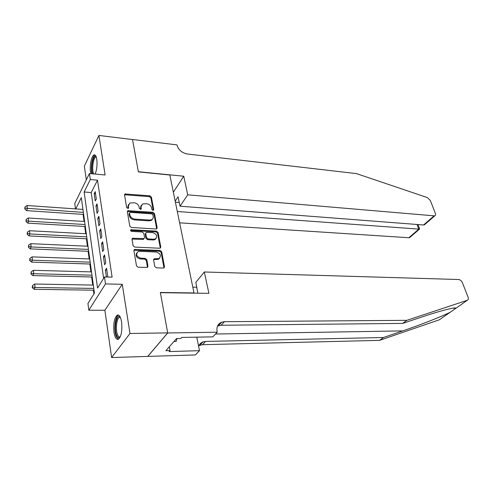 <?xml version="1.0" encoding="UTF-8"?>
<svg xmlns="http://www.w3.org/2000/svg" width="493" height="493" viewBox="0 0 493 493"><rect width="100%" height="100%" fill="white"/><g stroke="black" fill="none" stroke-linecap="round" stroke-linejoin="round"><path stroke-width="0.74" d="M152.972 210.382L153.748 209.611L151.394 197.108L149.854 195.832L124.957 193.965L124.519 194.901L126.67 207.633L128.272 208.453L128.599 207.775L128.316 206.111L129.764 203.042L134.084 202.765C136.752 203.196 138.428 204.577 139.1 206.918L139.39 208.564L140.967 209.383L141.288 208.699L140.992 207.054L142.422 203.985L146.612 203.726C149.237 204.157 150.895 205.526 151.579 207.843L151.887 209.476L152.972 210.382M121.586 321.886C120.656 316.722 119.201 314.472 117.229 315.138C114.296 317.973 113.224 323.71 114.006 332.35C114.912 337.619 116.379 339.917 118.419 339.252C121.346 336.374 122.4 330.587 121.586 321.886M95.198 174.054C96.862 169.604 97.392 164.668 96.782 159.264C96.227 156.022 95.322 154.568 94.064 154.882C91.581 155.492 89.498 165.734 90.533 172.026L90.848 173.641M154.759 266.479L156.386 267.822L163.368 268.044L163.929 267.939L164.502 266.799L161.673 251.757L160.077 250.438L134.466 249.458L133.911 250.555L136.499 265.887L138.151 267.249L147.389 267.409L147.974 266.263L146.822 259.712L145.188 258.369L140.936 258.203C136.506 256.68 135.544 254.493 138.058 251.64L139.747 251.319L156.201 252.022C160.576 253.562 161.513 255.738 159.011 258.548L154.136 258.837L153.576 259.959L154.759 266.479M167.694 332.892L147.752 356.402L111.621 357.548L129.986 333.471L167.694 332.892L160.342 292.472L193.983 292.941L169.832 175.009L138.397 171.891L132.512 139.537L98.914 135.452L105.12 174.997L89.424 173.511L90.305 179.538L97.503 180.191L112.114 277.14L104.473 276.955L105.49 283.95L88.826 310.239L87.939 303.503L94.422 293.095L81.339 197.625L75.749 208.909M129.986 333.471L122.264 284.276L105.49 283.95M156.053 228.962L156.682 228.844L157.168 227.821L154.494 213.574L152.935 212.286L127.816 210.684L127.348 211.663L129.801 226.17L131.403 227.495L156.053 228.962M158.031 232.406L160.786 247.042L160.256 248.127L159.664 248.232L134.731 247.092L133.104 245.748L132.019 239.333L132.549 238.267L144.018 238.55L144.535 237.49L143.79 233.312L142.194 231.993L131.649 231.396C130.522 231.014 130.269 230.459 130.879 229.738L156.46 231.1L158.031 232.406L157.52 233.171L160.262 247.794L160.786 247.042M98.914 135.452L84.352 166.135L86.312 179.883M96.308 198.956L95.229 191.66L94.181 193.706L95.248 200.984L96.308 198.956M98.132 211.281L97.035 203.856L95.962 205.877L97.053 213.284L98.132 211.281M152.078 219.779L151.653 219.749M99.987 223.834L98.871 216.273L97.787 218.27L98.89 225.806L99.987 223.834M101.872 236.609L100.738 228.918L99.635 230.878L100.763 238.557L101.872 236.609M103.795 249.624L102.636 241.786L101.521 243.727L102.667 251.541L103.795 249.624M105.755 262.88L104.578 254.899L103.438 256.804L104.608 264.766L105.755 262.88M97.503 180.191L91.211 192.572L103.622 278.317M107.351 277.023L107.751 276.388L106.55 268.254L105.397 270.127L106.402 277.004M83.077 214.387L84.038 221.443M84.728 226.472L85.714 233.719M86.404 238.766L87.421 246.217M88.118 251.282L89.159 258.942M89.855 264.02L90.928 271.889M91.624 276.986L92.733 285.077M93.43 290.192L93.935 293.877M82.892 208.946L82.664 209.396M152.146 219.699L151.727 219.668M122.264 284.276L104.886 310.257L111.621 357.548M104.886 310.257L88.826 310.239M75.484 208.89L74.77 203.48L89.424 173.511M90.305 179.538L84.13 191.993L97.546 288.078L104.473 276.955M91.211 192.572L84.13 191.993M94.181 193.706L95.55 193.817M95.962 205.877L97.349 205.982M97.787 218.27L99.179 218.356M99.635 230.878L101.04 230.958M101.521 243.727L102.932 243.788M103.438 256.804L104.867 256.859M105.397 270.127L106.833 270.17M141.127 205.415L140.505 207.849L140.992 207.054M140.788 209.445L140.505 207.849M128.445 204.527L127.847 206.918L128.316 206.111M128.118 208.514L127.847 206.918M153.243 210.363L150.901 197.903L149.367 196.627L124.507 194.772L124.957 193.965M156.675 228.844L153.989 214.356L152.436 213.068L127.336 211.491L127.816 210.684M152.873 214.763L151.782 213.857L130.331 212.354L129.511 213.136L129.813 214.905C130.485 217.296 132.179 218.695 134.897 219.108L149.613 220.075L151.69 219.687C152.91 219.003 153.415 217.943 153.2 216.501L152.873 214.763M129.499 213.019L129.037 213.937L129.511 213.136M152.528 219.058L151.191 220.47L149.114 220.858L134.416 219.903C131.699 219.49 130.01 218.091 129.339 215.7L129.037 213.937M160.28 248.115L160.262 247.794M144.048 238.532L142.878 239.438L132.007 239.074M157.52 233.171L155.948 231.87L130.522 230.471M153.773 239.21L155.424 238.902C157.766 236.184 156.805 234.083 152.553 232.585L146.218 232.382L145.712 233.423L146.464 237.589L148.06 238.914L153.773 239.21L153.261 239.974L154.907 239.666L156.127 238.409M145.7 233.164L145.213 234.193L145.712 233.423M153.261 239.974L147.555 239.678L145.959 238.359L145.213 234.193M159.775 258.024L158.487 259.287L153.563 259.614M136.734 252.995C135.365 255.935 136.598 257.925 140.431 258.961L140.936 258.203M147.469 267.372L146.304 260.458L144.677 259.121L140.431 258.961M163.972 267.921L161.149 252.502L159.553 251.184L133.905 250.259M82.953 209.414L27.103 205.513L27.405 208.613L26.579 210.634L83.644 214.424M25.094 208.157L24.977 206.912L24.767 208.964L25.094 208.157L83.366 212.409M24.977 206.912L27.103 205.513M26.579 210.634L24.767 208.964M92.672 173.813C90.225 168.711 93.35 153.378 96.184 156.78M96.332 157.23L95.734 157.224C93.091 157.785 91.569 170.633 93.75 173.801L93.83 173.924M95.131 155.073C92.364 155.757 90.305 168.033 91.957 173.752M120.132 337.12C118.936 338.278 117.839 337.847 116.835 335.819C113.526 329.441 116.588 312.747 120.298 317.215M120.446 317.547L119.263 317.517C116.422 318.601 115.387 330.63 117.735 335.172C118.48 336.701 119.306 337.249 120.224 336.818L120.28 336.787M118.616 315.126L118.425 315.212C114.906 316.555 113.624 331.444 116.521 337.095L118.4 339.258M173.967 341.495L176.161 341.446L176.987 338.549M179.625 222.83L408.894 237.731L418.767 229.153L417.016 224.475M177.301 211.497L419.438 229.153L409.683 237.62L408.894 237.731M183.741 176.223L187.734 194.827L434.721 215.891C435.59 215.478 435.8 214.628 435.356 213.346L430.34 200.485L427.357 197.576L356.464 173.604L187.358 154.007C182.053 152.941 178.645 150.1 177.135 145.484L177.005 144.893L132.5 139.482L138.367 171.718L183.741 176.223L173.351 192.184M187.734 194.827L180.025 206.191L178.078 196.824L175.188 201.169M180.025 206.191L423.567 224.981L433.926 215.983M410.57 236.27L409.683 237.62M175.397 202.179L179.255 202.487M426.414 222.509L424.485 224.777L423.567 224.981M450.171 312.254L439.436 319.754L379.616 340.355L383.486 337.508L402.787 330.895C420.751 324.795 442.264 316.29 450.171 312.254L456 308.193C455.772 306.862 440.613 310.682 422.119 316.913L402.639 323.414L221.055 325.257L217.524 326.07M452.79 308.18L456 308.193L467.29 300.28L406.83 320.333L224.451 321.695L221.739 322.157C217.931 323.778 216.378 326.871 217.093 331.444L217.259 332.208L167.706 332.966L160.379 292.676L208.909 293.347L204.318 271.988L458.601 279.513C460.252 279.753 461.528 280.819 462.428 282.729L468.067 297.18C468.603 298.77 468.35 299.806 467.29 300.28M197.816 293.193L195.832 282.36L204.318 271.988M217.259 332.208L212.785 336.861L181.732 337.44L180.814 338.475L176.549 338.562L165.864 350.702L170.036 350.585L169.173 351.558L199.505 350.683L195.407 354.948L147.752 356.402M147.764 356.47L167.706 332.966M402.639 323.414L406.83 320.333M379.616 340.355L202.518 344.681L198.919 345.611M198.63 346.308C199.431 344.182 200.879 342.721 202.98 341.914L205.618 341.433L383.486 337.508M192.8 287.154L196.843 287.228M199.505 350.683L196.793 337.157M170.036 350.585L169.345 346.752M84.611 221.48L28.317 218.005L28.625 221.166L27.787 223.156L85.301 226.503M26.289 220.691L26.172 219.428L25.956 221.493L26.289 220.691L28.625 221.166L85.024 224.525M26.172 219.428L28.317 218.005M27.787 223.156L25.956 221.493M86.293 233.75L29.549 230.724L29.863 233.941L29.013 235.9L86.984 238.797M27.509 233.46L27.386 232.172L27.17 234.249L27.509 233.46L29.863 233.941L86.719 236.856M27.386 232.172L29.549 230.724M29.013 235.9L27.17 234.249M88.001 246.247L30.806 243.678L31.121 246.956L30.264 248.885L88.697 251.307M28.748 246.463L28.625 245.157L28.409 247.239L28.748 246.463L31.121 246.956L88.438 249.403M28.625 245.157L30.806 243.678M30.264 248.885L28.409 247.239M89.744 258.961L32.088 256.871L32.409 260.212L31.534 262.11L90.441 264.038M30.011 259.712L29.882 258.375L29.666 260.47L30.011 259.712L32.409 260.212L90.188 262.177M29.882 258.375L32.088 256.871M31.534 262.11L29.666 260.47M91.519 271.908L33.388 270.318L33.721 273.714L32.834 275.581L92.216 276.998M31.299 273.202L31.17 271.846L30.948 273.954L31.299 273.202L33.721 273.714L91.969 275.18M31.17 271.846L33.388 270.318M32.834 275.581L30.948 273.954M93.325 285.09L34.72 284.011L35.052 287.481L34.153 289.311L94.027 290.198M32.606 286.957L32.476 285.57L32.248 287.69L32.606 286.957L35.052 287.481L93.781 288.423M32.476 285.57L34.72 284.011M34.153 289.311L32.248 287.69M153.28 210.351L153.748 209.611M128.174 208.502L128.599 207.775M140.838 209.433L141.288 208.699M125.222 194.643L125.69 193.829M149.367 196.627L149.854 195.832M150.901 197.903L151.394 197.108M128.051 211.349L128.525 210.548M152.436 213.068L152.935 212.286M153.989 214.356L154.494 213.574M156.663 228.592L157.168 227.821M129.339 215.7L129.813 214.905M134.416 219.903L134.897 219.108M149.114 220.858L149.613 220.075M132.722 238.914L133.209 238.137M142.878 239.438L143.377 238.667M130.867 230.434L131.354 229.646M155.948 231.87L156.46 231.1M145.959 238.359L146.464 237.589M147.555 239.678L148.06 238.914M154.204 259.478L154.728 258.733M156.928 259.577L157.452 258.831M144.677 259.121L145.188 258.369M146.304 260.458L146.822 259.712M147.456 267.003L147.974 266.263M134.614 250.099L135.113 249.335M159.553 251.184L160.077 250.438M161.149 252.502L161.673 251.757M163.966 267.533L164.502 266.799M402.787 330.895L215.521 334.014M221.055 325.257L224.451 321.695M205.618 341.433L202.518 344.681M151.191 220.47L151.69 219.687M132.056 239.043L132.549 238.267M143.512 239.315L144.018 238.55M130.509 230.336L130.879 229.738M154.907 239.666L155.424 238.902M153.619 259.589L154.136 258.837M158.487 259.287L159.011 258.548M133.973 250.222L134.466 249.458M96.351 157.292L95.734 157.224M120.384 317.517L119.263 317.517M434.721 215.891L424.485 224.777M419.666 229.054L417.978 224.549M202.98 341.914L199.893 345.168M218.356 325.719L221.739 322.157"/></g></svg>
